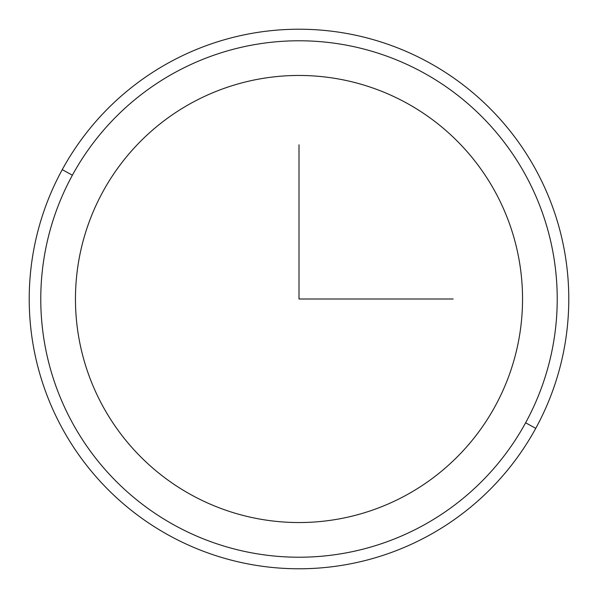 <?xml version="1.0" encoding="UTF-8"?>
<svg xmlns="http://www.w3.org/2000/svg" width="598" height="598" viewBox="0 0 598 598"><rect width="100%" height="100%" fill="white"/><g stroke="black" fill="none" stroke-linecap="round" stroke-linejoin="round"><path stroke-width="0.9" d="M102.826 191.831A223.532 223.532 0 0 1 406.169 102.826A223.532 223.532 0 0 1 495.174 406.169A223.532 223.532 0 0 1 191.831 495.174A223.532 223.532 0 0 1 102.826 191.831A223.532 223.532 0 0 0 191.831 495.174A223.532 223.532 0 0 0 495.174 406.169A223.532 223.532 0 0 0 406.169 102.826A223.532 223.532 0 0 0 102.826 191.831M72.388 175.199A258.224 258.224 0 0 1 422.801 72.388A258.224 258.224 0 0 1 525.612 422.801A258.224 258.224 0 0 1 175.199 525.612A258.224 258.224 0 0 1 72.388 175.199L62.244 169.66A269.78 269.78 0 0 1 428.34 62.244A269.78 269.78 0 0 1 535.756 428.34L525.612 422.801A258.224 258.224 0 0 0 422.801 72.388A258.224 258.224 0 0 0 72.388 175.199A258.224 258.224 0 0 0 175.199 525.612A258.224 258.224 0 0 0 525.612 422.801L535.756 428.34A269.78 269.78 0 0 1 169.66 535.756A269.78 269.78 0 0 1 62.244 169.66L72.388 175.199M535.756 428.34A269.78 269.78 0 0 0 428.34 62.244A269.78 269.78 0 0 0 62.244 169.66A269.78 269.78 0 0 0 169.66 535.756A269.78 269.78 0 0 0 535.756 428.34M299 144.836L299 299L453.164 299"/></g></svg>
